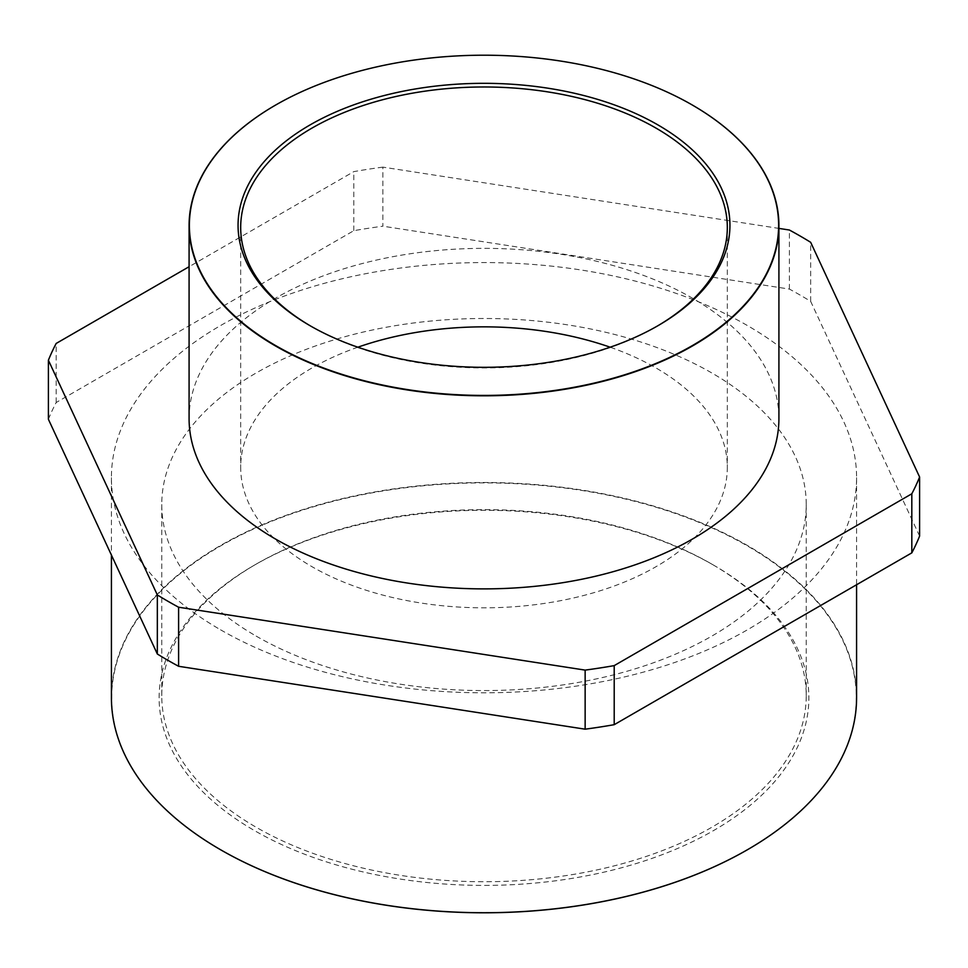 <?xml version="1.0" encoding="UTF-8"?>
<svg xmlns="http://www.w3.org/2000/svg" width="968" height="968" viewBox="0 0 968 968"><rect width="100%" height="100%" fill="white"/><g stroke="black" fill="none" stroke-linecap="round" stroke-linejoin="round"><path stroke-width="0.73" stroke-dasharray="4.84 3.63" d="M48.4 419.289A447.192 258.178 180 0 1 56.18 402.519L353.792 230.686A447.192 258.178 180 0 1 382.856 226.197L382.856 167.125L778.913 228.4M382.856 167.125A447.192 258.178 0 0 0 353.792 171.626L189.087 266.72M189.087 418.624A294.913 170.271 180 0 1 484 248.352A294.913 170.271 180 0 1 778.913 418.624M919.6 536.078L810.664 301.363A447.192 258.178 180 0 0 789.392 289.081L382.856 226.197M220.547 629.793A372.583 215.114 0 0 0 626.586 676.426A372.583 215.114 0 0 0 856.583 477.684A372.583 215.114 0 0 0 484 262.57A372.583 215.114 0 0 0 111.417 477.684A372.583 215.114 0 0 0 220.547 629.793M56.18 402.519L56.18 343.446M353.792 230.686L353.792 171.626M789.392 289.081L789.392 230.021M810.664 301.363L810.664 242.302M856.583 697.613A372.583 215.114 0 0 0 747.453 545.504A372.583 215.114 0 0 0 341.414 498.871A372.583 215.114 0 0 0 111.417 697.613M220.631 849.771A372.317 214.957 180 0 1 220.789 545.819A372.317 214.957 180 0 1 747.26 545.843A372.317 214.957 180 0 1 747.369 849.771M713.719 565.215A324.873 187.562 0 0 0 254.281 565.215A324.873 187.562 0 0 0 254.281 830.471A324.873 187.562 0 0 0 713.719 830.471A324.873 187.562 0 0 0 713.719 565.215L711.855 564.138A322.235 186.037 0 0 0 256.145 564.138A322.235 186.037 0 0 0 161.765 695.69A322.235 186.037 0 0 0 256.145 827.241A322.235 186.037 0 0 0 607.311 867.57A322.235 186.037 0 0 0 806.235 695.69A322.235 186.037 0 0 0 711.855 564.138L713.719 565.215M256.145 636.085A322.235 186.037 0 0 0 607.311 676.414A322.235 186.037 0 0 0 806.235 504.534A322.235 186.037 0 0 0 484 318.496A322.235 186.037 0 0 0 161.765 504.534A322.235 186.037 0 0 0 256.145 636.085M357.833 347.209A243.319 140.481 0 0 0 240.681 467.338A243.319 140.481 0 0 0 311.95 566.667A243.319 140.481 0 0 0 577.122 597.123A243.319 140.481 0 0 0 727.319 467.338A243.319 140.481 0 0 0 610.167 347.209M311.018 326.264A243.319 140.481 0 0 0 311.938 326.797A243.319 140.481 0 0 0 311.95 326.797A243.319 140.481 0 0 0 656.062 326.797A243.319 140.481 0 0 0 656.982 326.264M275.553 105.088A294.913 170.271 180 0 1 692.447 105.088M111.417 477.684L111.417 555.063M856.583 477.684L856.583 584.745M256.145 564.138L254.281 565.215M161.765 504.534L161.765 695.69M806.235 504.534L806.235 695.69M240.681 227.468L240.681 467.338M727.319 227.468L727.319 467.338M656.062 326.797L657.913 325.72M311.938 326.797L310.087 325.72"/><path stroke-width="1.45" d="M178.608 607.226L178.608 666.286L585.144 729.182L585.144 670.11L178.608 607.226A447.192 258.178 0 0 1 157.336 594.945L48.4 360.229A447.192 258.178 0 0 1 56.18 343.446L189.087 266.72M585.144 670.11A447.192 258.178 0 0 0 614.208 665.621L911.82 493.789A447.192 258.178 0 0 0 919.6 477.018L810.664 242.302A447.192 258.178 0 0 0 789.392 230.021L778.913 228.4M692.447 105.088A294.913 170.271 180 0 1 692.531 105.149L692.338 105.028A294.635 170.114 0 0 0 692.338 105.028A294.635 170.114 0 0 0 275.662 105.04A294.635 170.114 0 0 0 275.662 345.6A294.635 170.114 0 0 0 692.338 345.6A294.635 170.114 0 0 0 692.338 105.04L692.531 105.149A294.913 170.271 180 0 1 778.913 225.544L778.913 418.624A294.913 170.271 180 0 1 596.857 575.924A294.913 170.271 180 0 1 275.469 539.019A294.913 170.271 180 0 1 189.087 418.624L189.087 225.544A294.913 170.271 180 0 1 275.457 105.149A294.913 170.271 180 0 1 275.553 105.088M48.4 360.229L48.4 419.289L157.336 654.005L157.336 594.945M919.6 477.018L919.6 536.078A447.192 258.178 180 0 1 911.82 552.861L911.82 493.789M585.144 729.182A447.192 258.178 180 0 0 614.208 724.681L911.82 552.861M178.608 666.286A447.192 258.178 180 0 1 157.336 654.005M614.208 724.681L614.208 665.621M111.417 555.063L111.417 697.613A372.583 215.114 0 0 0 220.535 849.722A372.583 215.114 0 0 0 747.453 849.722A372.583 215.114 0 0 0 747.465 849.722A372.583 215.114 0 0 0 856.583 697.613L856.583 584.745M747.369 849.771A372.317 214.957 180 0 1 747.272 849.831A372.317 214.957 180 0 1 220.728 849.831M610.167 347.209A243.319 140.481 0 0 0 357.833 347.209M656.982 326.264A243.319 140.481 0 0 0 727.319 227.468A243.319 140.481 0 0 0 656.05 128.127A243.319 140.481 0 0 0 390.878 97.671A243.319 140.481 0 0 0 240.681 227.468A243.319 140.481 0 0 0 311.018 326.264M657.913 124.908A245.957 142.006 0 0 0 310.087 124.908A245.957 142.006 0 0 0 310.087 325.72A245.957 142.006 0 0 0 657.913 325.72A245.957 142.006 0 0 0 657.913 124.908M778.913 225.544A294.913 170.271 180 0 1 596.857 382.844A294.913 170.271 180 0 1 275.469 345.939A294.913 170.271 180 0 1 189.087 225.544"/></g></svg>

